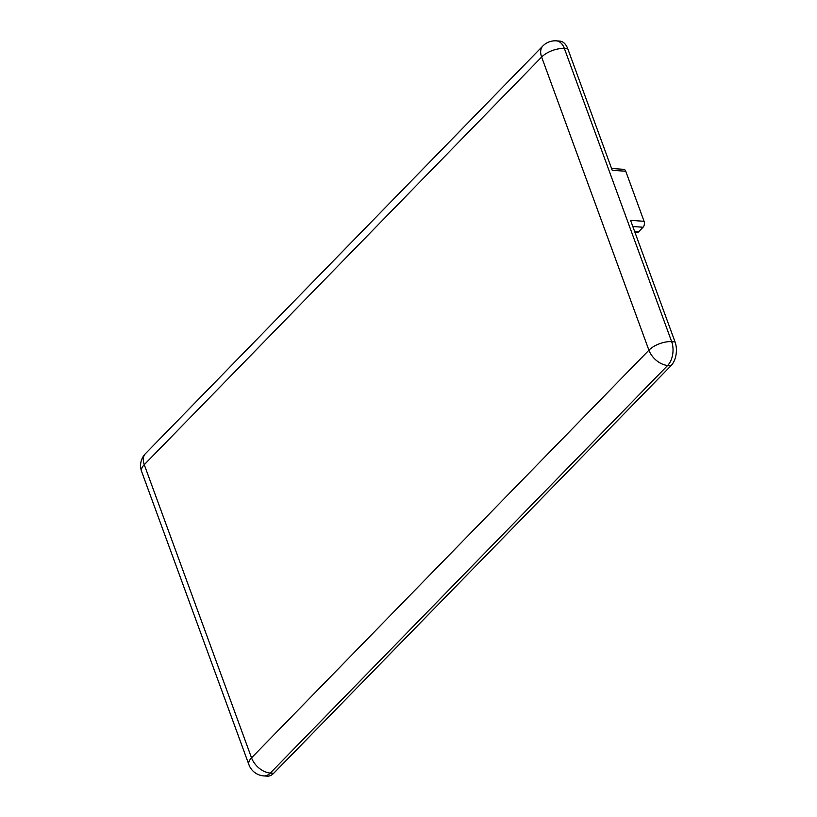 <?xml version="1.0" encoding="UTF-8"?>
<svg xmlns="http://www.w3.org/2000/svg" width="817" height="817" viewBox="0 0 817 817"><rect width="100%" height="100%" fill="white"/><g stroke="black" fill="none" stroke-linecap="round" stroke-linejoin="round"><path stroke-width="1.23" d="M263.85 775.915A17.188 10.58 -86 0 0 270.284 773.076A17.188 10.958 -135.7 0 1 251.534 757.829A17.188 7.966 -20.1 0 0 248.909 764.681A17.188 17.188 0 0 0 263.85 775.915L267.22 776.15A17.188 10.58 -86 0 0 273.654 773.311L671.033 365.679A17.188 10.58 -86 0 0 675.036 341.904L630.561 220.345L644.072 221.295L625.751 171.243A4.299 2.645 -86 0 0 623.739 169.333L611.576 168.476M625.751 171.243L612.239 170.304L567.764 48.744A17.188 10.58 -86 0 0 559.716 41.085L556.346 40.85A17.188 17.188 0 0 0 542.835 45.997A17.188 10.958 -135.7 0 0 541.64 57.047A17.188 7.966 -20.1 0 1 564.384 48.509A17.188 10.58 -86 0 0 556.346 40.85M635.034 232.559L636.841 232.692A4.299 2.645 -86 0 0 638.445 231.977L643.061 227.238A4.299 2.645 -86 0 0 644.072 221.295M632.818 226.523L643.061 227.238M638.445 231.977L634.717 231.722M273.654 773.311L270.284 773.076L667.652 365.444A17.188 10.58 -86 0 0 671.666 341.659L564.384 48.509L567.764 48.744M671.033 365.679L667.652 365.444A17.188 10.958 -135.7 0 1 648.912 350.197A17.188 7.966 -20.1 0 1 671.666 341.659L675.036 341.904M144.262 464.679A17.188 10.958 -135.7 0 1 145.467 453.629A17.188 17.188 0 0 0 141.627 471.521A17.188 7.966 -20.1 0 1 144.262 464.679L541.64 57.047L648.912 350.197L251.534 757.829L144.262 464.679M248.909 764.681L141.627 471.521M145.467 453.629L542.835 45.997"/></g></svg>
